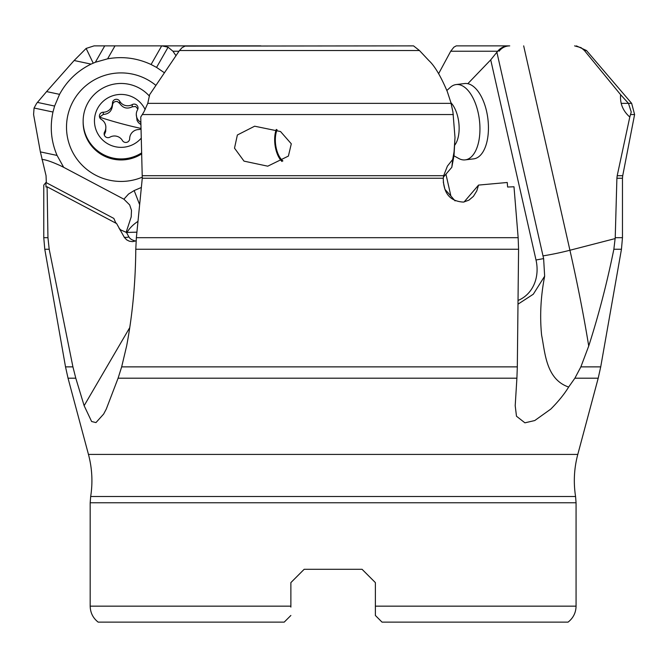 <?xml version="1.0" encoding="UTF-8"?>
<svg xmlns="http://www.w3.org/2000/svg" width="668" height="668" viewBox="0 0 668 668"><rect width="100%" height="100%" fill="white"/><g stroke="black" fill="none" stroke-linecap="round" stroke-linejoin="round"><path stroke-width="1" d="M438.634 73.655L450.716 51.236L453.873 47.194L456.236 45.875L508.816 45.875C504.173 46.067 500.466 47.854 497.693 51.236L490.721 59.861L467.817 83.692M628.463 103.348L631.652 103.348L586.504 50.534L584.433 50.534L620.622 94.697C619.871 103.49 622.927 110.93 629.79 117.034L631.252 111.999L628.463 103.348L620.622 94.697M629.79 117.042L617.199 175.701L622.718 175.701L634.6 114.537L630.684 114.537M616.898 178.239L615.228 237.683L622.467 237.683L622.467 178.239L616.898 178.239L617.199 175.701M175.985 55.686L172.937 51.236L168.094 47.194L161.906 45.875L238.059 45.875M260.846 45.875L94.079 45.875L86.139 48.422L74.131 60.512L46.601 91.591L36.64 103.348L34.068 108.016L33.584 114.537L40.372 151.887L46.05 175.701L46.326 182.698M41.925 159.468C45.374 159.569 51.586 161.664 60.571 165.764L63.669 167.309L57.081 155.435C51.11 141.457 49.741 126.995 52.972 112.024L54.601 106.053L59.561 94.338C66.842 80.953 77.346 70.875 91.065 64.111L95.365 62.258L107.606 58.826C122.636 56.145 137.124 58.041 151.068 64.504L156.562 67.41L164.428 72.77M141.349 187.474L134.168 190.564L139.629 204.633M63.669 167.309L123.906 199.189L128.515 194.062L134.168 190.564M155.903 85.395A54.567 54.267 -0 0 0 70.917 148.538A54.567 54.267 -0 0 0 142.351 177.145M136.907 232.163L126.477 232.447L128.849 236.823A33.266 13.811 157.8 0 0 135.462 240.998L136.105 240.714M47.954 237.683L49.19 249.239L44.781 249.239L43.771 237.683L47.954 237.683L47.094 186.781L116.624 223.571L124.382 237.441L126.711 239.887L129.35 241.206L132.481 241.641L135.462 240.998M72.921 366.874L75.793 378.205L68.036 378.205L65.522 366.874L72.921 366.874L49.19 249.239M129.675 327.729L84.135 405.693L75.793 378.205M84.135 405.693L91.616 421.508L95.975 422.585L103.623 414.076L106.27 409.092L118.086 378.205L121.659 366.874L126.628 346.016C132.456 315.221 135.504 282.956 135.788 249.239L136.364 237.683L518.151 237.683L518.577 249.239L135.788 249.239M121.659 366.874L517.316 366.874L518.577 249.239M518.151 237.683L513.993 186.781L507.613 187.015L507.237 182.489L478.538 185.086L476.785 190.914L473.412 196.367L468.911 200.166L463.5 202.095C450.157 201.344 443.418 193.394 443.276 178.239L142.276 178.239L136.364 237.683M496.883 52.221L543.618 258.599L544.654 276.185C540.721 296.467 539.711 316.123 541.606 335.169C545.096 352.261 545.798 379.257 568.652 387.039C564.427 393.995 558.473 401.351 550.791 409.092L534.751 420.548L524.914 422.827L516.481 416.222L515.203 405.693L516.898 378.205L118.086 378.205M517.316 366.874L516.898 378.205M142.276 178.239L140.748 117.042L143.87 111.999L147.778 103.348L149.632 94.697L179.475 50.534L182.088 47.662L185.086 46.1L413.542 45.875L419.462 50.534L179.475 50.534M419.462 50.534L428.831 60.512C434.618 65.823 440.771 76.185 447.301 91.591L450.842 102.404L452.937 111.999L455 137.483L454.048 151.887L452.687 159.468L447.401 166.123L443.661 175.701L443.276 178.239M234.51 148.162L244.02 161.138L267.751 166.182L288.392 156.087L291.298 143.812L280.527 131.529L254.65 126.202L237.365 135.003L234.51 148.162M452.687 159.468L451.81 167.309L443.385 177.17M464.085 201.995L478.538 185.086M451.81 167.309L454.031 155.435L455 137.483M445.94 174.173L450.875 195.974L444.93 189.336L443.276 182.013M450.875 195.974L455.083 200.893M508.816 45.875L491.74 45.875M584.433 50.534L581.085 47.662L574.58 45.875M568.652 387.039L574.881 378.205L580.868 366.874L588.725 346.016C598.637 315.221 607.012 282.956 613.859 249.239L615.228 237.683M47.094 186.781L45.983 187.015L45.925 182.489L43.771 185.086L43.771 237.683M93.169 63.093L86.139 48.422M123.906 199.189L129.65 204.901L131.487 210.303L131.204 216.9L126.11 232.389M119.063 228.314L120.85 229.976L126.477 232.447M115.906 223.196L113.836 218.419L45.925 182.489M116.123 223.304L115.656 222.419M362.064 569.295L375.374 582.605L362.064 569.295L368.319 575.549L362.064 569.295L304.174 569.295L290.872 582.605L290.872 607.103M375.374 615.47L375.374 606.16L576.066 606.16C575.908 612.731 573.244 618.059 568.076 622.125L382.029 622.125L375.374 615.47L375.374 582.605L368.452 575.682L375.374 582.605M290.872 582.605L304.174 569.295M290.872 606.16L90.18 606.16C90.339 612.731 92.994 618.059 98.163 622.125L284.217 622.125L290.872 615.47M518.051 304.14L533.289 294.229L544.654 276.185M282.898 160.93L282.898 160.93A19.297 9.594 -96.9 0 1 277.086 129.759M281.996 161.497A20.624 10.262 83.1 0 1 274.832 143.319A20.624 10.262 83.1 0 1 276.301 129.417M141.725 152.838A37.926 37.725 180 0 1 83.141 121.2L83.141 122.219A37.926 37.725 -0 0 0 141.75 153.849M83.141 121.2A37.926 37.725 180 0 1 149.482 96.2M141.315 138.076A26.62 26.47 180 0 1 95.382 113.961A26.62 26.47 180 0 1 145.14 109.577M140.89 122.386A3.883 3.866 -0 0 0 140.831 122.344A9.218 9.168 180 0 1 137.508 109.886A3.883 3.866 -0 0 0 132.222 104.6A9.218 9.168 180 0 1 119.714 101.227A3.883 3.866 -0 0 0 112.466 103.139A9.218 9.168 180 0 1 103.281 112.224A3.883 3.866 -0 0 0 101.319 119.422A9.218 9.168 180 0 1 104.634 131.888A3.883 3.866 -0 0 0 109.919 137.174A9.218 9.168 180 0 1 122.436 140.539A3.883 3.866 -0 0 0 129.675 138.635A9.218 9.168 180 0 1 138.869 129.542A3.883 3.866 -0 0 0 141.065 128.857M104.634 131.888L104.634 134.093L105.653 131.563L105.861 127.321M99.54 117.151L103.281 114.437C108.792 114.094 111.857 111.072 112.466 105.344C112.817 102.471 114.453 101.202 117.368 101.528L119.714 103.431C122.962 108.132 127.129 109.251 132.222 106.805L135.621 106.471L137.875 109.009M136.289 114.445L137.074 120.516L138.451 122.67L140.831 124.549L140.831 122.344M104.634 134.093L104.275 134.894M450.658 87.04A37.926 18.863 83.1 0 1 452.436 85.805A37.926 18.863 83.1 0 1 456.152 84.56A37.926 18.863 83.1 0 1 478.847 116.132A37.926 18.863 83.1 0 1 468.919 158.633A37.926 18.863 83.1 0 1 465.204 159.877A37.926 18.863 83.1 0 1 459.175 158.717M465.204 159.877L473.695 158.859A37.926 18.863 -96.9 0 0 477.411 157.615A37.926 18.863 -96.9 0 0 487.339 115.113A37.926 18.863 -96.9 0 0 464.644 83.542L456.152 84.56M497.693 51.236L450.716 51.236M634.6 114.537L631.652 103.348L621.19 103.348M178.999 51.236L172.937 51.236M168.094 47.194L156.562 67.41M453.338 114.537L142.384 114.537M142.368 175.701L443.661 175.701M147.778 103.348L451.1 103.348M454.048 151.887L454.031 155.435M543.618 258.599L536.012 260.002A39.921 33.909 -119.5 0 1 518.092 300.433M536.012 260.002L490.721 59.861M523.67 45.875L569.929 250.249L615.203 238.568M542.975 255.886A53.231 9.394 167.2 0 0 569.929 250.249C577.511 283.783 583.774 315.705 588.725 346.016M622.467 237.683L621.457 249.239L613.859 249.239M580.868 366.874L600.716 366.874L621.457 249.239M600.716 366.874L598.202 378.205L574.881 378.205M576.066 606.16L576.066 502.762L575.574 496.516L90.673 496.516C92.877 482.338 92.142 468.301 88.46 454.424L577.787 454.424L598.202 378.205M161.698 45.875L151.068 64.504M115.005 45.875L107.606 58.826M95.365 62.258L104.717 45.875M74.131 60.512L91.065 64.111M46.601 91.591L59.561 94.347M37.433 102.404L54.601 106.053M34.068 108.016L52.972 112.024M40.372 151.887L57.081 155.435M63.276 166.716L61.924 166.424M126.953 232.514A30.611 20.282 158.8 0 1 137.975 221.367M124.19 237.148A6.655 6.045 151.6 0 0 128.849 236.823M120.85 229.976A6.655 6.045 -28.4 0 1 119.814 229.692M576.066 502.762L90.18 502.762L90.673 496.516M103.281 112.224L103.281 114.437M112.466 103.139L112.466 105.344M119.714 101.227L119.714 103.431M132.222 104.6L132.222 106.805M141.057 128.423A44.622 4.459 -164.8 0 1 121.075 123.572A44.622 4.459 15.2 0 1 99.682 117.201M454.891 144.956A24.749 12.308 -96.9 0 0 450.917 102.688M499.054 51.236C501.768 47.77 505.325 45.975 509.734 45.875M586.504 50.534L576.392 45.875M65.522 366.874L44.781 249.239M88.46 454.424L68.036 378.205M575.574 496.516C573.361 482.338 574.096 468.301 577.787 454.424M90.18 606.16L90.18 502.762M622.467 178.239L622.718 175.701M446.867 90.464L450.791 86.932M453.981 155.844L459.434 158.842"/></g></svg>
